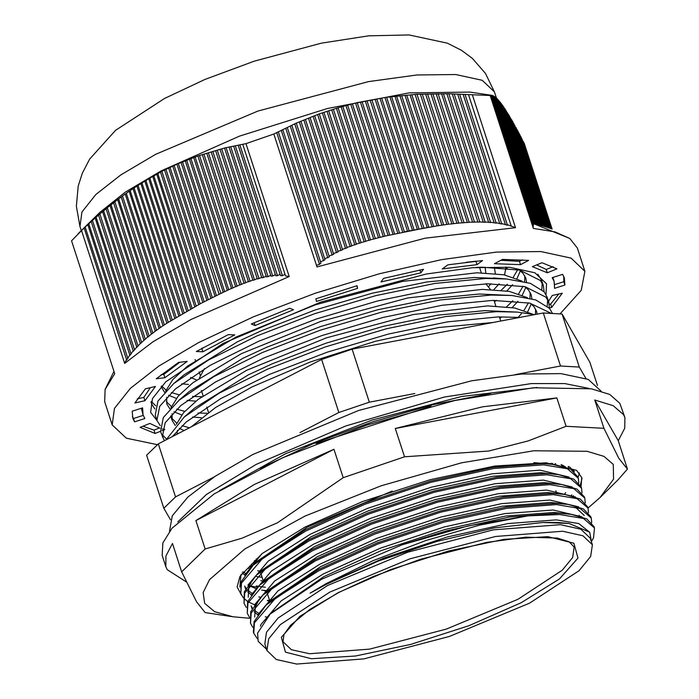 <?xml version="1.0" encoding="UTF-8"?>
<svg xmlns="http://www.w3.org/2000/svg" width="699" height="699" viewBox="0 0 699 699"><rect width="100%" height="100%" fill="white"/><g stroke="black" fill="none" stroke-linecap="round" stroke-linejoin="round"><path stroke-width="1.05" d="M591.712 542.8L589.703 532.227L569.038 523.481L542.808 522.459L494.237 527.955L437.067 541.358L378.631 560.956L326.389 584.25L310.12 593.154L326.328 584.041L383.585 558.134L447.421 536.919L508.103 523.534L556.343 519.916L578.781 523.551L589.65 532.166M260.412 626.182L260.989 624.478L281.164 600.852L323.095 574.097L380.352 548.191L444.188 526.976L504.87 513.582L553.11 509.973L581.909 516.841M257.582 614.998L277.94 590.908L319.862 564.154L377.119 538.247L440.964 517.024L501.637 503.638L549.877 500.021L578.685 506.897M254.357 605.054L274.707 580.965L316.63 554.211L373.886 528.304L437.731 507.081L498.404 493.695L546.653 490.078L575.452 496.954M258.726 613.381L254.384 610.314M252.444 608.165L251.107 605.876M251.124 595.102L271.474 571.022L313.397 544.268L370.653 518.352L434.498 497.138L495.172 483.752L543.42 480.134L572.219 487.002M247.892 585.159L268.241 561.079L310.164 534.324L367.429 508.409L431.266 487.194L491.947 473.808L540.187 470.191L568.986 477.059M571.765 494.822L571.249 495.722M252.269 593.495L247.918 590.428M245.987 588.27L244.641 585.989M244.659 575.216L261.863 553.765M561.105 464.555L565.753 467.115M257.826 586.959L256.017 586.426M245.803 573.599L242.946 571.773M562.075 464.992L561.559 465.884M251.369 567.072L249.552 566.539M552.673 463.323L551.904 464.153M251.011 567.439L249.159 567.072M563.176 465.543L562.678 466.172M257.477 587.326L255.624 586.959M260.71 597.269L258.857 596.902M243.06 597.496L240.823 593.416L241.522 583.062L262.387 558.667L305.743 531.022L364.948 504.259L430.96 482.345L493.704 468.522L543.586 464.8L567.378 468.802L578.318 478.256L578.781 482.922M254.253 604.67L248.39 601.961M247.656 601.507L243.514 598.038M246.293 607.44L244.056 603.359L244.746 593.014L265.62 568.61L308.975 540.974L368.181 514.202L434.193 492.288L496.937 478.466L546.819 474.752L570.611 478.745L581.542 488.199L582.005 492.865M267.228 617.173L265.314 616.798M249.526 617.392L247.289 613.303L247.979 602.957L268.853 578.554L312.208 550.917L371.414 524.145L437.425 502.231L500.169 488.409L550.052 484.695L573.835 488.688L584.775 498.151L585.238 502.808M579.331 515.259L578.833 515.897M252.758 627.335L250.522 623.246L251.212 612.901L272.086 588.497L315.432 560.86L374.647 534.088L440.658 512.175L503.394 498.352L553.285 494.639L577.068 498.632L588.008 508.094L588.471 512.751M257.407 638.825L253.754 633.189L254.445 622.844L275.31 598.449L318.665 570.803L377.871 544.04L443.891 522.118L506.626 508.304L556.518 504.582L580.301 508.584L591.24 518.038L591.704 522.703M310.12 593.154L325.926 583.752L372.995 560.712L426.224 540.449L479.628 525.098L527.937 515.862L559.742 514.525L583.534 518.527L594.473 527.981L593.565 537.68L592.132 540.537M542.808 522.459L557.147 522.398L568.89 523.464M271.928 612.455L323.899 576.588L381.156 550.672L445.001 529.458L505.674 516.072L553.923 512.454L568.313 513.966M591.24 518.038L590.838 516.797L583.534 508.994L568.077 504.416L556.107 503.341L506.225 507.055L443.481 520.877L377.469 542.791L318.263 569.563L266.153 604.967L270.312 600.869L320.666 566.644L377.923 540.729L441.768 519.514L502.441 506.128L550.69 502.511L565.08 504.023M575.225 506.993L584.268 515.495M254.672 617.086L255.336 607.073L257.608 602.486M262.92 595.015L267.088 590.926L317.442 556.701L374.699 530.786L438.535 509.571L499.217 496.185L547.457 492.568L564.844 494.473L552.883 493.398L502.992 497.111L440.256 510.934L374.236 532.848L315.031 559.619L262.92 595.015L250.81 611.66L250.522 623.246M257.73 614.779L254.156 611.756M252.112 608.785L251.439 607.143M261.872 583.001L263.855 580.983L314.209 546.749L371.466 520.842L435.302 499.628L495.984 486.233L544.224 482.625L561.612 484.529L549.65 483.455L499.759 487.168L437.024 500.991L371.003 522.904L311.798 549.676L259.696 585.072L247.577 601.708L247.289 613.303M248.206 597.199L248.87 587.177L251.142 582.59M258.639 573.049L260.622 571.039L310.976 536.806L368.233 510.899L432.078 489.676L492.751 476.29L540.991 472.681L558.379 474.586L546.417 473.503L496.535 477.225L433.791 491.048L367.779 512.961L308.574 539.724L256.463 575.128L244.344 591.765L244.056 603.359M573.416 495.661L573.145 496.229M269.814 601.053L267.306 600.624M251.273 594.893L247.699 591.87M246.808 590.786L246.197 589.877M245.646 588.899L244.973 587.256M578.318 478.256L577.907 477.015L570.611 469.212L555.155 464.643L543.184 463.559L493.302 467.281L430.558 481.095L364.546 503.018L305.341 529.781L253.23 565.185L257.389 561.096L307.743 526.863L392.218 491.039M533.853 462.624L552.158 464.241M565.744 492.664L564.294 494.394M266.59 591.109L264.082 590.681M256.192 588.715L249.447 585.814M568.287 466.399L568.584 468.225M263.357 581.166L260.849 580.738M244.807 574.997L242.125 572.892M563.717 465.831L563.455 466.39M249.726 568.829L248.276 568.331M555.39 463.638L554.604 464.555M256.891 561.271L254.384 560.843M594.473 527.981L594.071 526.74L586.767 518.938L571.31 514.359L559.34 513.284L509.457 516.998L446.713 530.821L401.934 544.888L321.732 579.218L270.19 614.115L257.564 633.128L258.211 641.376L266.564 649.301M266.153 604.967L254.043 621.603L253.344 631.948L253.754 633.189M588.008 508.094L587.606 506.854L580.301 499.051L564.844 494.473M584.775 498.151L584.373 496.902L577.068 489.099L561.612 484.529M581.542 488.208L581.14 486.958L573.844 479.156L558.379 474.586M253.23 565.185L241.111 581.821L240.823 593.416M256.376 585.954L258.438 586.33M259.853 586.557L265.332 587.239M256.62 576.614L262.099 577.295M561.498 465.875L562.179 465.045M249.91 566.059L251.981 566.435M550.218 464.04L551.17 463.175M534.525 314.629L517.356 312.112L496.412 311.64L445.665 316.56L386.765 328.731L325.454 346.87L267.7 369.116L219.137 393.231L184.274 416.927L166.205 439.732M552.341 313.248L549.58 308.442L535.749 299.95L511.974 295.537L491.03 295.065L440.283 299.985L381.383 312.156L320.072 330.295L262.317 352.541L213.745 376.656L179.101 400.178L163.339 417.6L160.63 431.685L164.344 440.702M161.81 434.228L166.458 438.955M547.221 306.075L547.658 299.696M549.449 308.285L548.776 302.265L547.055 296.961L544.198 291.867L530.366 283.375L506.583 278.962L485.648 278.49L434.9 283.41L376.001 295.581L314.681 313.72L256.926 335.974L208.363 360.081L173.71 383.602L157.948 401.025L155.248 415.11L156.969 420.414L160.246 425.586M541.839 289.5L542.275 283.13M544.058 291.71L543.394 285.69L541.664 280.386L537.793 274.174M151.246 401.409L155.694 405.804M519.575 317.46L498.142 316.944L447.395 321.863L388.495 334.035L327.176 352.174L269.421 374.419L220.858 398.535L186.205 422.056L172.321 436.578M550.812 313.178L529.781 303.113L492.751 300.369L442.004 305.288L383.104 317.46L321.793 335.599L264.039 357.853L215.467 381.96L180.823 405.481L165.104 422.825L162.36 436.989M548.776 302.265L545.919 297.171L525.019 286.677L487.369 283.794L436.622 288.713L377.722 300.885L316.402 319.024L258.647 341.278L210.084 365.385L175.432 388.906L159.722 406.25L156.969 420.414M543.394 285.69L540.537 280.596L519.637 270.111L481.987 267.219L475.879 267.437M151.115 401.776L151.587 403.839L154.863 409.011M517.356 312.112L484.844 310.627L437.653 315.144L382.877 326.398L325.865 343.2L272.156 363.821L248.206 374.926L194.759 407.989L184.274 416.927M177.459 430.331L177.039 434.14M537.173 314.131L536.587 311.361L533.922 306.608L530.218 303.217M511.974 295.537L479.453 294.052L432.262 298.569L377.495 309.823L320.474 326.625L266.773 347.254L242.824 358.351L189.377 391.414L178.892 400.352M172.076 413.756L172.181 420.597L175.318 425.481M179.311 428.4L184.029 430.532M527.754 311.675L531.196 303.951M531.869 298.753L531.196 294.786L528.531 290.033L524.835 286.642M499.593 278.569L474.071 277.477L426.879 281.994L372.104 293.248L315.092 310.05L261.382 330.679L237.433 341.776L183.994 374.839L173.501 383.786M166.685 397.181L166.799 404.022L169.927 408.906M173.929 411.825L181.723 414.944M192.487 417.015L201.286 417.74M499.855 318.377L501.733 316.883M512.227 307.551L517.985 301.243M522.363 295.1L525.814 287.385M526.487 282.178L525.814 278.211L523.149 273.458L519.453 270.067M161.154 386.53L164.545 392.331M168.538 395.25L176.34 398.369M187.096 400.44L195.903 401.165M494.473 301.802L496.351 300.308M506.845 290.976L512.603 284.668M516.98 278.525L520.423 270.81M181.714 383.865L188.555 384.485M505.84 269.727L507.212 268.093M501.218 290.242L507.413 284.205M513.293 277.154L517.671 269.683M161.6 386.058L166.004 389.998M171.307 392.576L179.372 394.813M192.566 396.438L201.749 396.709M506.6 306.817L512.795 300.78M518.684 293.729L523.053 286.258M524.565 281.68L524.853 275.965M521.978 281.085L503.927 274.829L476.884 272.785L402.449 281.426L315.555 304.747L235.93 337.136L187.446 366.206L172.836 379.531L165.549 391.257M166.31 401.619L171.386 406.573M176.698 409.151L184.763 411.388M197.948 413.004L207.131 413.284M517.749 317.8L521.393 313.737M524.067 310.304L528.435 302.833M529.947 298.255L530.235 292.54M527.361 297.66L509.318 291.404L482.275 289.36L407.84 297.992L320.946 321.322L241.312 353.711L192.828 382.781L178.219 396.106L170.932 407.832M171.692 418.194L176.777 423.148M182.081 425.726L189.333 427.797M535.408 314.463L535.617 309.115M532.752 314.235L514.7 307.979L487.657 305.935L413.223 314.567L326.328 337.888L246.695 370.287L198.219 399.347L183.601 412.681L176.323 424.407M492.874 322.51L438.963 327.482L375.38 341.287L310.304 362.012L252.086 386.862L215.545 407.473L191.229 426.818M214.383 476.797L175.519 496.867L158.28 443.83L321.619 359.487L338.849 412.524L299.985 432.594M414.822 393.563L369.334 402.161L352.104 349.124L543.254 312.977L560.493 366.023L515.006 374.62M585.945 378.526L579.322 367.054L562.092 314.017L589.904 362.213L597.462 385.472M505.788 267.455L505.927 266.992M592.359 544.801L590.209 538.169L580.852 529.195L560.502 524.652L493.363 529.816L407.683 552.219L327.586 585.535L278.132 617.977L266.529 632.202L264.807 643.901L266.957 650.533L276.323 659.506L296.664 664.05L363.812 658.886L449.483 636.483L529.58 603.167L579.034 570.725L590.638 556.5L592.359 544.801L583.001 535.827L562.651 531.284L495.512 536.448L409.841 558.842L329.745 592.167L280.29 624.609L268.678 638.834L266.957 650.533M204.353 368.731L199.39 377.967M490.462 289.491L485.84 283.838M158.28 443.83L146.624 455.224L163.863 508.26L170.477 519.733M352.104 349.124L321.619 359.487M562.092 314.017L543.254 312.977M579.322 367.054L560.493 366.023M369.334 402.161L338.849 412.524M175.519 496.867L163.863 508.26M527.937 515.862L468.199 525.919L401.934 544.888M252.138 566.277L251.439 564.145M556.858 397.906L395.302 428.452L482.59 406.809L556.858 397.906L566.076 426.276L528.261 440.929L488.68 451.065L404.52 456.823L395.302 428.452M618.257 440.719L594.744 399.985L613.241 405.647L623.525 414.568L624.862 417.548L624.775 428.234L618.257 440.719L627.475 469.09L617.907 479.968L599.978 497.601L587.99 508.042M186.423 582.04L167.201 569.659L165.873 566.679L165.951 555.993L172.47 543.507L181.688 571.878L196.559 601.813L205.2 612.612L233.055 616.815L214.68 611.739L204.615 603.324L203.121 592.603L209.534 579.628L244.816 548.968L305.087 516.011L381.165 485.77L461.471 462.852L533.774 450.75L587.081 451.309L603.919 456.386L613.259 464.433L613.521 479.173L599.978 497.601M333.965 449.3L195.921 520.58L254.427 484.363L333.965 449.3L343.183 477.67L277.512 522.756L241.941 538.239L205.139 548.951L195.921 520.58M254.611 560.607L256.734 560.781M261.609 590.174L266.424 590.611M578.029 477.373L579.366 472.978M267.534 600.389L269.657 600.555M581.026 486.626L581.786 477.592L576.623 470.366L546.059 462.817L494.709 466.093L430.269 479.68L362.563 501.524L304.904 527.142L262.177 553.521L239.923 576.387L237.153 586.95L241.609 595.277M240.989 574.595L239.862 587.108M574.29 471.729L573.512 470.121M257.66 570.751L260.072 571.057M554.709 464.573L555.583 463.664M249.132 567.107L249.927 567.23M249.464 585.779L256.393 587.116M258.831 596.937L259.626 597.068M580.336 485.097L581.97 478.387M573.975 471.458L569.37 466.775M249.508 618.248L233.055 616.815M165.873 566.679L162.212 555.408L162.867 542.94L172.024 528.164L214.174 493.957L282.448 457.81L366.8 425.062L454.813 400.518L533.547 387.796L591.398 388.775L609.677 394.428L619.864 403.297L624.862 417.548M627.475 469.09L618.825 458.291L603.962 428.356L594.744 399.985M566.076 426.276L603.962 428.356M343.183 477.67L404.52 456.823M181.688 571.878L205.139 548.951M485.062 267.167L485.761 272.942M488.75 286.503L490.864 283.733M495.329 273.615L494.359 267.245M190.591 377.495L196.568 379.976M493.852 289.648L499.165 283.803M504.573 274.952L505.84 267.953M536.963 387.517L461.515 396.543L371.973 420.116L285.673 453.677L219.329 490.724M430.977 406.224L316.062 443.559M169.525 531.275L172.295 515.783L187.865 497.05L215.309 476.185L252.977 454.464L358.622 410.462L471.764 380.754L521.122 374.079L560.86 373.624L588.165 379.417L601.088 391.056M177.843 521.882L206.485 494.464L256.21 464.407L345.874 425.962L444.424 396.997L531.423 383.533L564.757 383.62L588.838 388.347M534.167 223.968L569.807 238.473L554.997 231.937L533.32 228.381L490.13 95.475L448.601 93.736L416.77 94.278L386.407 97.222L357.006 102.701L337.87 107.786L319.085 113.963L296.088 123.164L273.807 134.007L245.996 143.662L224.816 147.9L198.201 155.833L177.188 164.116L159.992 172.199L157.913 173.806L200.167 303.829M533.721 224.021L491.939 95.405M533.354 224.292L533.809 224.274L491.93 95.387L489.16 95.038L490.995 95.326L488.715 95.073L490.13 95.475M533.075 224.833L533.503 224.737L491.449 95.326M532.9 225.707L490.995 95.326M532.865 227L533.223 226.686L490.558 95.37M560.074 313.807L581.262 290.382L584.914 271.299L577.374 248.093L569.807 238.473M129.796 354.9L126.729 360.055L84.151 227.996L71.525 240.823L114.706 373.72L105.147 389.448L104.684 401.68L112.224 424.887L126.388 438.177L157.31 444.678M225.454 291.247L227.35 290.356L224.65 291.632L182.57 162.133M219.818 293.921L200.351 303.733L166.904 323.2L125.243 193.938L122.491 196.104L164.335 324.895L166.904 323.2M122.491 196.104L121.18 197.066L163.007 325.786L164.335 324.895M162.998 325.769L159.136 328.46L117.589 199.573L114.863 201.819L156.602 330.269L159.119 328.408M114.863 201.819L113.57 202.815L155.292 331.23L156.602 330.269M155.265 331.151L151.491 334.131L110.023 205.471L107.323 207.778L149.018 336.105L151.456 334.008M107.323 207.778L106.038 208.826L147.734 337.154L149.018 336.105M147.681 336.997L144.029 340.352L102.535 211.614L99.861 213.99L141.626 342.545L143.959 340.133M99.861 213.99L98.585 215.074L140.385 343.725L141.626 342.545M140.298 343.454L136.821 347.333L95.134 218.001L92.469 220.43L134.514 349.841L136.707 346.992M92.469 220.43L91.211 221.557L133.334 351.204L134.514 349.841M133.203 350.793L129.962 355.415L87.794 224.606L85.156 227.096L127.821 358.412M126.528 359.417L124.702 363.419L152.845 341.863L191.072 319.408L289.176 276.568L245.996 143.662M342.859 106.589L384.957 236.148L380.134 237.293M428.531 227.254L384.948 236.131M316.49 265.367L319.565 264.318L320.937 263.077L278.281 131.762M507.317 224.632L515.495 227.725L425.141 238.141L316.988 266.904L273.807 134.007M501.62 223.497L507.518 225.244L465.01 94.409M496.028 222.719L501.777 224.003L459.593 94.164M490.532 222.221L496.168 223.138L454.201 93.981M485.115 221.959L490.646 222.562L448.819 93.849M479.759 221.889L485.202 222.238L443.463 93.78M474.455 221.985L479.829 222.116L438.133 93.78M469.195 222.221L474.516 222.168L432.821 93.841M463.979 222.588L469.247 222.369L427.526 93.963M458.797 223.051L464.014 222.693L422.248 94.155M453.642 223.61L458.824 223.13L417.006 94.417M449.64 224.091L453.66 223.654L411.772 94.749M445.953 224.58L448.653 224.248L406.704 95.134M394.918 96.313L437.015 225.882L443.673 224.903L401.654 95.597M375.328 238.508L380.151 237.345L338.106 107.961M370.54 239.774L375.354 238.595L333.379 109.411M365.778 241.12L370.584 239.906L328.679 110.923M361.042 242.536L365.839 241.286L323.995 112.504M356.333 244.038L361.112 242.754L319.329 114.155M351.667 245.655L356.429 244.318L314.69 115.868M347.027 247.385L351.772 245.996L310.068 117.642M342.44 249.263L347.167 247.804L305.472 119.485M337.905 251.299L342.606 249.77L300.893 121.381M333.432 253.536L338.106 251.902L296.332 123.347M329.037 256L333.668 254.253L291.789 125.366M324.729 258.744L329.316 256.856L287.263 127.445M320.535 261.828L325.061 259.766L282.763 129.577M549.292 304.388L550.637 304.082L558.781 293.982M549.475 307.909L551.712 307.394L562.232 293.187L552.21 295.485L547.745 302.641M550.637 304.082L551.712 307.394M554.726 284.615L563.84 281.714L563.726 276.35M552.822 277.451L554.089 281.313L554.578 288.32L564.914 285.035L564.364 277.975L562.599 274.349L552.254 277.634L554.089 281.313M563.84 281.714L564.914 285.035M536.683 264.904L546.207 269.482L553.145 266.642M542.013 262.719L532.358 266.677L547.291 272.793L556.946 268.835L542.013 262.719M546.207 269.482L547.291 272.793M500.895 260.29L519.471 261.321L522.284 259.836M502.494 259.451L494.473 263.689L520.545 264.641L528.575 260.404L502.494 259.451M519.471 261.321L520.545 264.641M466.163 262.265L476.168 261.146M447.91 264.86L442.301 268.958L476.971 264.65L482.581 260.552L447.91 264.86M475.897 261.339L476.971 264.65M383.594 278.412L380.955 281.977L420.833 272.837L423.472 269.264L383.594 278.412M419.907 269.989L420.833 272.837M315.861 298.788L316.437 301.47L357.617 288.381L357.032 285.699L315.861 298.788M356.77 285.777L357.617 288.381M251.317 323.987L255.074 325.524L293.51 309.771L289.762 308.242L251.317 323.987M254.165 322.737L255.074 325.524M201.731 348.469L202.99 347.779M196.305 351.545L202.85 351.789L234.803 334.917L228.25 334.681L196.305 351.545M201.775 348.469L202.85 351.789M161.233 374.699L163.819 374.376L179.809 362.274M156.192 378.771L164.903 377.687L187.227 361.348L178.516 362.432L156.192 378.771M163.819 374.376L164.903 377.687M137.284 398.884L143.845 397.382L150.346 387.657M134.907 402.991L144.92 400.693L155.44 386.486L145.427 388.784L134.907 402.991M143.845 397.382L144.92 400.693M132.338 416.517L133.465 418.518L143.243 415.416M133.465 418.518L134.54 421.838L144.885 418.552L143.05 414.865L141.329 408.251M143.05 414.865L142.561 407.858L132.216 411.152L132.775 418.203L134.54 421.838M142.919 426.224L154.051 430.147L159.381 427.963M154.051 430.147L155.126 433.459L160.508 431.257M162.011 430.645L164.781 429.509L162.413 428.889M160.054 428.19L149.848 423.384L140.193 427.342L155.126 433.459M491.79 95.361L469.903 92.085L409.107 92.862L327.429 108.485L239.504 136.156L161.076 170.914L125.296 192.12L99.931 212.304L78.148 233.711M491.161 95.274L491.694 95.352M534.648 224.064L492.446 95.562M535.137 224.161L492.97 95.772M535.626 224.265L493.511 96.051M536.124 224.37L494.079 96.383M536.614 224.475L494.665 96.785M537.103 224.589L495.276 97.248M494.403 91.805L482.249 80.271L455.783 74.522L416.945 74.985L368.583 81.617L257.922 111.054L155.694 154.339L120.927 174.864L95.85 194.462L81.923 212.007L79.948 226.476L76.34 206.179L78.227 186.126L82.307 173.238L89.612 159.127L115.553 130.32L164.545 98.445L204.973 79.45L254.279 61.136L321.348 43.137L368.766 35.789L409.107 34.95L447.369 43.155L461.532 50.328L472.367 58.401L485.499 73.43L494.403 91.805L496.439 98.035L495.906 97.781M538.09 224.816L497.103 98.655L496.552 98.384M538.588 224.929L497.784 99.345L497.225 99.048M539.078 225.052L497.924 99.782M539.576 225.174L498.64 100.586M540.074 225.296L499.383 101.46M540.572 225.419L500.143 102.412M541.07 225.55L500.93 103.426M541.568 225.681L501.742 104.518M542.066 225.812L502.572 105.68M542.564 225.952L503.429 106.912M543.071 226.092L504.311 108.214M543.569 226.231L505.211 109.586M544.075 226.38L506.137 111.036M544.582 226.528L507.09 112.556M545.08 226.677L508.723 114.758L508.059 114.138M545.587 226.834L509.055 115.798M546.102 226.992L510.069 117.519M546.618 227.158L511.817 120.053L511.109 119.319M547.142 227.324L512.917 121.984L512.201 121.224M547.666 227.498L514.036 123.985L513.311 123.199M548.191 227.673L514.447 125.243M548.715 227.848L516.334 128.188L515.6 127.358M549.248 228.031L517.522 130.381L516.771 129.525M549.772 228.224L518.719 132.644L517.968 131.77M550.305 228.407L519.942 134.959L519.182 134.068M550.838 228.608L521.183 137.345L520.414 136.419M551.371 228.8L521.672 138.839M552.088 229.08L524.171 143.146L522.948 141.32M515.495 227.725L472.314 94.828M584.914 271.299L571.048 258.141L540.869 251.588L496.57 252.112L441.41 259.678L379.443 273.737L315.205 293.248L253.422 316.778L198.612 342.615L158.97 366.014L130.363 388.373L114.479 408.382L112.224 424.887M545.989 294.497L546.548 283.759L534.936 272.741L509.65 267.245L472.541 267.691L426.338 274.025L320.623 302.151L222.955 343.506L165.785 381.837L152.469 398.596L150.591 412.419L157.013 420.545M170.137 167.646L212.356 297.573M215.039 296.245L172.845 166.388M166.039 169.63L208.276 299.626M210.958 298.272L168.739 168.319M161.967 171.683L204.213 301.706M206.887 300.334L164.649 170.32M202.824 302.431L160.578 172.4M198.778 304.563L156.742 174.156L153.894 175.999L196.122 305.987M194.741 306.73L152.723 176.384L149.883 178.271L192.094 308.18M190.722 308.941L148.73 178.682L145.908 180.613L188.083 310.417M381.689 98.122L423.9 228.049M427.141 227.49L384.948 97.624M376.752 98.926L418.998 228.94M422.222 228.346L379.994 98.384M371.842 99.808L414.096 229.857M417.32 229.246L375.066 99.223M366.949 100.761L409.212 230.819M412.427 230.189L370.164 100.123M362.091 101.783L404.337 231.815M407.543 231.159L365.289 101.102M357.241 102.875L399.478 232.846M402.676 232.164L360.431 102.15M352.427 104.037L394.62 233.912M397.818 233.204L355.59 103.269M149.883 178.271L148.52 179.058M153.894 175.999L152.513 176.768M157.913 173.806L156.532 174.549M542.896 226.048L504.634 108.275M542.398 225.908L503.752 106.973M541.891 225.768L502.896 105.741M541.393 225.637L502.057 104.579M540.895 225.506L501.253 103.487M540.397 225.375L500.467 102.473M477.915 222.116L436.22 93.797M483.271 222.177L441.55 93.771M488.688 222.422L446.897 93.815M494.176 222.902L452.27 93.928M190.967 158.804L232.924 287.909L235.624 286.625M195.204 157.24L237.092 286.144L235.659 286.747L193.754 157.764M511.275 226.293L468.487 94.592M505.447 224.755L463.061 94.313M499.75 223.654L457.653 94.094M472.62 222.23L430.916 93.876M467.36 222.474L425.63 94.024M456.963 223.304L415.127 94.531M462.153 222.841L420.361 94.243M446.949 224.466L404.974 95.282M396.63 96.121L438.71 225.62M441.969 225.148L399.933 95.763M391.623 96.715L433.756 226.389M386.643 97.379L428.828 227.201M432.069 226.659L389.92 96.934M81.521 230.513L124.702 363.419M91.211 221.557L88.799 223.741L131.106 353.93M98.585 215.074L96.156 217.179L138.035 346.066M106.038 208.826L103.583 210.853L145.296 339.233M113.57 202.815L111.08 204.763L152.793 333.126M121.18 197.066L118.673 198.927L160.455 327.534M170.836 320.692L129.097 191.22L126.336 193.352L168.249 322.335M174.776 318.237L132.985 188.573L130.206 190.67L172.181 319.845M178.743 315.843L136.882 185.995L134.094 188.048L176.131 317.416M182.719 313.493L140.814 183.488L138.009 185.497L180.097 315.031M212.811 151.517L254.506 279.845L257.188 278.508M217.267 150.25L258.962 278.595L257.354 279.023L215.659 150.696M221.74 149.053L263.479 277.512L261.854 277.879L220.133 149.472M261.644 277.241L258.962 278.595M226.231 147.917L268.058 276.629L266.406 276.918L224.615 148.319M266.153 276.149L263.479 277.512M230.749 146.842L272.715 276L271.037 276.192L229.132 147.218M270.731 275.266L268.058 276.629M239.844 144.868L282.352 275.703L285.017 274.296M289.176 276.568L285.559 275.974L242.771 144.282M235.283 145.82L277.477 275.659L280.142 274.27M282.352 275.703L280.587 275.633L238.202 145.2M277.477 275.659L275.756 275.747L233.658 146.178M275.389 274.62L272.715 276M208.372 152.845L250.093 281.251L252.785 279.915M254.506 279.845L252.916 280.334L211.212 151.989M203.959 154.243L245.725 282.78L248.416 281.461M250.093 281.251L248.521 281.784L206.79 153.343M199.573 155.702L241.391 284.414L239.844 285.026L198 156.253M239.783 284.851L237.092 286.144M245.725 282.78L244.169 283.357L202.387 154.759M244.082 283.104L241.391 284.414M186.755 160.429L228.774 289.744L231.474 288.46M232.924 287.909L231.5 288.53L189.525 159.355M228.774 289.744L227.358 290.382L185.322 161.006M220.928 293.388L178.402 163.898M224.65 291.632L223.243 292.296L181.146 162.727M174.261 165.742L216.445 295.555M220.535 293.58L219.137 294.253L176.987 164.518M186.712 311.195L144.754 181.05L141.949 183.016L184.082 312.706M496.439 98.035L537.592 224.702M347.63 105.278L389.78 235.013M392.969 234.279L350.784 104.457M388.128 235.397L345.996 105.715M383.305 236.55L341.234 107.052M378.509 237.765L336.49 108.45M373.72 239.032L331.772 109.918M368.958 240.369L327.071 111.456M364.214 241.775L322.396 113.063M359.504 243.278L317.739 114.732M354.83 244.877L313.108 116.462M350.19 246.598L308.495 118.262M345.603 248.46L303.899 120.123M341.06 250.478L299.329 122.045M336.577 252.68L294.777 124.029M332.165 255.118L290.242 126.073M327.848 257.817L285.725 128.17M323.637 260.849L281.225 130.32M319.565 264.318L276.743 132.522M451.947 223.846L410.042 94.872M551.712 228.931L523.263 141.373M141.949 183.016L140.595 183.854M145.908 180.613L144.544 181.425M138.009 185.497L136.672 186.362M134.094 188.048L132.766 188.94M130.206 190.67L128.878 191.578M126.336 193.352L125.025 194.287M118.673 198.927L117.362 199.914M111.08 204.763L109.795 205.786M103.583 210.853L102.307 211.919M96.156 217.179L94.889 218.289M88.799 223.741L87.55 224.886M85.156 227.096L83.906 228.258M545.421 226.782L509.379 115.859M550.113 228.337L519.506 134.121M550.646 228.538L520.738 136.48M551.179 228.73L521.987 138.9M549.589 228.154L518.282 131.823M549.056 227.97L517.094 129.586M548.532 227.787L515.914 127.41M548.007 227.612L514.761 125.304M547.483 227.437L513.634 123.26M546.959 227.262L512.516 121.285M545.928 226.939L510.392 117.581M546.435 227.096L511.432 119.372M544.914 226.625L508.383 114.199M544.407 226.476L507.413 112.618M543.901 226.327L506.46 111.097M543.403 226.188L505.534 109.656M539.899 225.253L499.698 101.521M539.401 225.13L498.955 100.647M538.912 225.008L498.238 99.843M538.413 224.895L497.548 99.109M537.924 224.772L496.875 98.437M537.426 224.659L496.22 97.843M536.937 224.554L495.591 97.31M536.448 224.44L494.979 96.838M535.95 224.335L494.394 96.436M535.46 224.23L493.835 96.104M534.971 224.126L493.284 95.824M534.49 224.038L492.76 95.614M534.053 224.108L492.253 95.457M533.695 224.405L491.764 95.361M533.416 224.964L491.292 95.317M533.258 225.864L490.847 95.335M533.232 227.192L490.41 95.405M338.159 592.63L299.88 616.378L281.365 637.27L285.419 652.141L311.439 658.711L355.459 655.994L410.767 644.391L468.959 625.675L521.166 602.704L559.445 578.955L577.959 558.064L573.905 543.193L547.885 536.622L503.865 539.34L448.548 550.943L390.365 569.65L338.159 592.63M517.985 599.27L562.232 570.244L572.621 557.514L574.159 547.055L569.152 541.821L557.304 538.064L525.84 537.164L486.417 542.407L420.466 559.296L372.917 576.71L338.727 592.516L309.823 609.476L290.644 625.229L283.951 634.543L283.008 641.647L291.387 649.686L309.587 653.748L369.666 649.126L446.32 629.083L517.985 599.27M273.545 610.821L270.19 614.115M565.535 513.503L571.31 514.359M562.302 503.551L568.077 504.416M263.855 580.983L259.696 585.072M260.622 571.039L256.463 575.128M549.379 463.778L555.155 464.643M151.01 402.074L151.587 403.839M493.311 277.931L506.583 278.962M201.399 390.479L203.103 395.73M206.782 407.054L208.485 412.305M256.166 559.025L256.97 561.507M260.648 572.831L263.436 581.402M267.114 592.726L269.893 601.289M195.143 359.574L195.414 360.413M199.154 371.912L200.281 375.398M479.47 267.289L481.27 272.811M494.001 300.343L495.853 306.066M499.383 316.918L500.72 321.024M546.801 462.86L546.994 463.454M555.88 490.803L556.797 493.608M170.678 415.966L172.181 420.597M485.394 268.04L485.115 267.167M490.724 393.415L433.651 404.529L372.532 421.829L312.907 443.76L260.203 468.321M105.147 389.448L113.963 371.431M446.041 224.571L443.673 224.903M404.581 231.771L437.53 225.803M79.948 226.476L81.294 230.618M223.234 292.287L220.622 293.536"/></g></svg>
